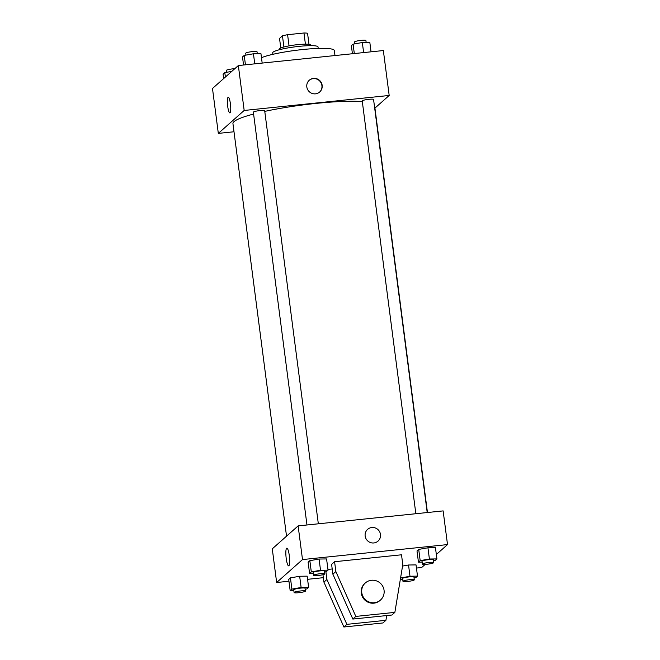 <?xml version="1.0" encoding="UTF-8"?>
<svg xmlns="http://www.w3.org/2000/svg" width="660" height="660" viewBox="0 0 660 660"><rect width="100%" height="100%" fill="white"/><g stroke="black" fill="none" stroke-linecap="round" stroke-linejoin="round"><path stroke-width="0.99" d="M280.78 48.007L279.535 38.42L282.455 35.838A15.345 2.046 172.6 0 1 287.595 34.691L303.963 33A15.345 2.046 172.6 0 1 307.552 33.239L308.995 44.344M283.899 46.992L282.455 35.838M305.415 44.162L303.963 33M289.047 45.87L287.595 34.691M279.502 49.698L279.427 49.079A15.708 2.095 -7.4 0 1 279.667 48.642A15.708 2.095 -7.4 0 1 296.241 44.797A15.708 2.095 -7.4 0 1 310.579 45.037L310.662 45.647M272.902 54.318L272.712 52.808A22.844 3.044 -7.4 0 1 273.058 52.173A22.844 3.044 -7.4 0 1 297.165 46.579A22.844 3.044 -7.4 0 1 318.021 46.926L318.219 48.436M261.476 57.692A38.56 5.14 -7.4 0 1 304.095 49.393A38.56 5.14 -7.4 0 1 334.331 50.515L334.983 55.547M234.003 131.769L218.32 133.394L212.487 88.481L238.342 65.546L383.353 50.548L389.185 95.461L374.929 108.108M218.32 133.394L244.175 110.459L238.342 65.546M230.422 103.867A7.854 1.502 84.1 0 1 229.861 112.893A7.854 1.502 84.1 0 1 227.568 105.237A7.854 1.502 84.1 0 1 228.253 97.267A7.854 1.502 84.1 0 1 230.422 103.867M362.307 101.566A71.404 9.512 172.6 0 0 316.181 103.397A71.404 9.512 172.6 0 0 264.775 111.392M253.597 114.048A71.404 9.512 172.6 0 0 232.947 123.626L286.531 536.184M427.457 512.523L374.558 105.229A71.404 9.512 172.6 0 0 374.212 104.478M244.175 110.459L389.185 95.461M318.334 523.801L264.685 110.707A5.709 0.759 172.6 0 0 260.015 110.567A5.709 0.759 172.6 0 0 253.358 112.183L306.966 524.981M415.841 513.719L362.224 100.922A5.709 0.759 -7.4 0 1 367.793 99.437A5.709 0.759 -7.4 0 1 373.56 99.454L427.21 512.548M315.496 93.835A7.854 7.639 -131.6 0 1 309.276 80.24A7.854 7.639 -131.6 0 1 320.207 81.048A7.854 7.639 -131.6 0 1 315.496 93.835M309.152 80.355A7.854 7.639 -131.6 0 1 319.951 81.271A7.854 7.639 -131.6 0 1 319.58 92.103M229.87 112.893A7.854 1.502 84.1 0 1 227.568 105.237A7.854 1.502 84.1 0 1 228.253 97.267M288.948 581.237L276.647 582.516L272.275 548.831L298.13 525.896L443.14 510.898L447.513 544.582L436.334 554.499M289.303 555.637A8.893 1.7 84.1 0 1 288.667 565.859A8.893 1.7 84.1 0 1 286.069 557.188A8.893 1.7 84.1 0 1 286.836 548.163A8.893 1.7 84.1 0 1 289.303 555.637M276.647 582.516L302.503 559.573L298.13 525.896M425.213 564.374L421.657 567.517L416.452 568.062M323.35 577.682L307.576 579.315M365.153 536.027A7.854 7.639 -131.6 0 1 378.535 530.17A7.854 7.639 -131.6 0 1 370.161 542.446A7.854 7.639 -131.6 0 1 365.153 536.027M302.503 559.573L447.513 544.582M378.031 541.117A7.854 7.639 48.4 0 0 378.535 530.17A7.854 7.639 48.4 0 0 367.612 529.361M299.665 576.262L307.172 576.155L299.665 576.262L290.433 577.888L299.665 576.262L301.125 587.482L308.624 587.384L306.908 588.91L305.184 589.215M288.717 579.414L290.433 577.888L288.717 579.414L290.169 590.642L291.893 589.116L301.125 587.482M408.532 565.001L416.039 564.902L408.532 565.001L402.55 566.057L408.532 565.001L409.992 576.23L417.499 576.13L415.775 577.657L414.059 577.962M427.944 547.784L435.452 547.684L427.944 547.784L418.721 549.409L427.944 547.784L429.404 559.012L436.912 558.913L435.188 560.439L433.463 560.744M416.996 550.943L418.721 549.409L416.996 550.943L418.457 562.171L420.173 560.637L429.404 559.012M319.077 559.036L326.576 558.938L319.077 559.036L309.845 560.67L319.077 559.036L320.529 570.265L328.036 570.166L326.312 571.692L324.596 571.997M308.121 562.196L309.845 560.67L308.121 562.196L309.581 573.424L311.305 571.898L320.529 570.265M327.938 569.415L332.203 568.978M394.861 612.381L391.875 615.021L352.836 619.063L332.879 574.183L331.6 564.366L334.587 561.718L401.511 554.796L402.79 564.622L394.861 612.381L355.822 616.415L335.858 571.543L334.587 561.718M325.908 571.766L326.906 579.48L346.871 624.352L385.91 620.317L386.702 615.557M380.498 600.047L380.003 600.485A11.426 11.113 -131.6 0 1 361.267 593.092A11.426 11.113 -131.6 0 1 364.84 583.39L365.335 582.953A11.426 11.113 -131.6 0 1 381.233 584.125A11.426 11.113 -131.6 0 1 369.055 601.986A11.426 11.113 -131.6 0 1 365.335 582.953M385.91 620.317L382.924 622.966L343.885 627L323.928 582.128L322.963 574.687M323.928 582.128L326.906 579.48M343.885 627L346.871 624.352M352.836 619.063L355.822 616.415M332.879 574.183L335.858 571.543M352.423 53.749L351.376 45.68L353.092 44.154L362.323 42.52L369.831 42.422L371.052 51.826M354.313 53.551L353.092 44.154M363.627 52.585L362.323 42.52M366.151 42.471L365.904 40.508A5.709 0.759 172.6 0 0 361.226 40.359A5.709 0.759 172.6 0 0 354.568 41.976L354.816 43.849M243.548 65.002L242.5 56.933L244.225 55.407L253.448 53.774L260.956 53.675L262.177 63.079M245.446 64.812L244.225 55.407M254.76 63.847L253.448 53.774M257.284 53.724L257.029 51.761A5.709 0.759 172.6 0 0 252.359 51.612A5.709 0.759 172.6 0 0 245.701 53.237L245.941 55.102M223.666 78.565L223.088 74.151L224.812 72.625L231.734 71.404M225.39 77.03L224.812 72.625M234.787 68.689A5.709 0.759 172.6 0 0 232.947 68.838A5.709 0.759 172.6 0 0 226.289 70.455L226.537 72.319M422.128 562.122L418.457 562.171M433.711 562.609L433.348 559.804A5.709 0.759 172.6 0 0 428.678 559.655A5.709 0.759 172.6 0 0 422.012 561.272L422.383 564.086A5.709 0.759 172.6 0 0 428.142 564.102A5.709 0.759 172.6 0 0 433.711 562.609A5.709 0.759 172.6 0 0 429.041 562.46A5.709 0.759 172.6 0 0 422.383 564.086M420.173 560.637L418.721 549.409M436.912 558.913L435.452 547.684M402.715 579.34L400.339 579.373M400.562 578.044L409.992 576.23M414.298 579.827L413.935 577.021A5.709 0.759 172.6 0 0 409.266 576.873A5.709 0.759 172.6 0 0 402.608 578.498L402.971 581.303A5.709 0.759 172.6 0 0 408.73 581.32A5.709 0.759 172.6 0 0 414.298 579.827A5.709 0.759 172.6 0 0 409.629 579.686A5.709 0.759 172.6 0 0 402.971 581.303M400.768 577.863L400.686 577.269M417.499 576.13L416.039 564.902M313.252 573.375L309.581 573.424M324.835 573.87L324.472 571.057A5.709 0.759 172.6 0 0 319.803 570.916A5.709 0.759 172.6 0 0 313.145 572.534L313.508 575.338A5.709 0.759 172.6 0 0 319.275 575.355A5.709 0.759 172.6 0 0 324.835 573.87A5.709 0.759 172.6 0 0 320.166 573.721A5.709 0.759 172.6 0 0 313.508 575.338M311.305 571.898L309.845 560.67M328.036 570.166L326.576 558.938M293.849 590.593L290.169 590.642M305.432 591.088L305.06 588.283A5.709 0.759 172.6 0 0 300.391 588.134A5.709 0.759 172.6 0 0 293.733 589.751L294.096 592.556A5.709 0.759 172.6 0 0 299.863 592.573A5.709 0.759 172.6 0 0 305.432 591.088A5.709 0.759 172.6 0 0 300.762 590.939A5.709 0.759 172.6 0 0 294.096 592.556M291.893 589.116L290.433 577.888M308.624 587.384L307.172 576.155"/></g></svg>
